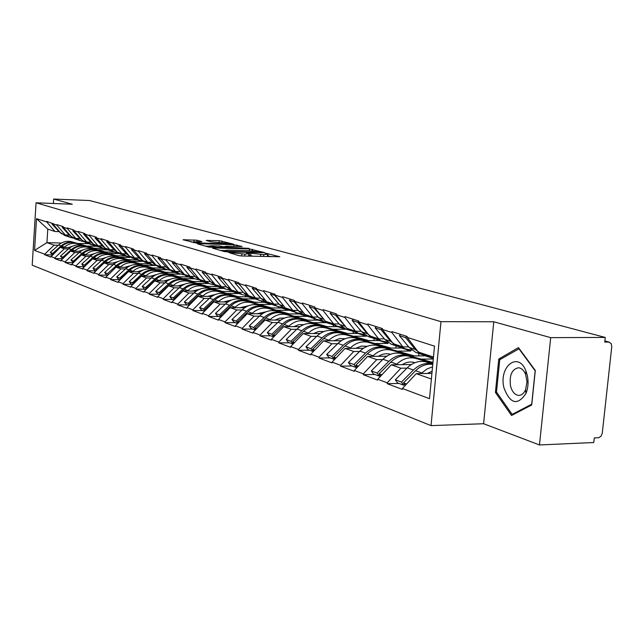 <?xml version="1.0" encoding="UTF-8"?>
<svg xmlns="http://www.w3.org/2000/svg" width="644" height="644" viewBox="0 0 644 644"><rect width="100%" height="100%" fill="white"/><g stroke="black" fill="none" stroke-linecap="round" stroke-linejoin="round"><path stroke-width="0.97" d="M228.435 252.327L238.707 255.628L241.822 255.982L279.77 256.747L265.988 253.301L265.159 253.398L267.574 254.179L263.758 254.63L247.336 252.818L246.483 252.915L248.826 253.696L244.905 254.155L228.435 252.327M197.032 240.228L183.081 239.745L197.048 243.239L233.474 244.132L219.129 240.655L206.225 240.429L211.143 241.814L228.161 243.384L224.989 243.714L201.805 243.046L193.514 241.959L201.902 241.621L197.032 240.228L196.927 241.637M493.787 321.775L483.604 423.728L539.463 444.956L550.692 337.641L493.787 321.775L440.971 321.654L36.056 202.788L72.305 204.245L53.645 199.044L89.677 200.542L605.247 337.44L604.74 342.077L608.636 342.053L604.853 341.038M550.692 337.641L605.247 337.44M213.631 247.956L212.592 248.182L224.345 251.53L227.396 251.876L264.861 252.681L249.453 248.938L213.631 247.956L213.591 248.471M208.938 247.143L197.644 243.923L198.69 243.706L233.997 244.72L242.112 246.483L226.624 246.209L225.416 246.338L228.926 247.344L249.099 248.375L208.938 247.143M440.971 321.654L431.037 425.62L32.2 265.175L36.056 202.788M52.381 254.935L44.645 254.75L50.731 257.045L60.254 247.368L70.083 247.626M44.645 254.75L44.686 254.195L34.551 250.395L36.523 218.67L46.706 221.93L46.746 221.375L56.833 225.175L56.865 224.611L63.201 226.632L63.16 227.203L67.298 228.531L67.338 227.952L73.891 230.045L73.851 230.624L78.133 232.001L78.174 231.413L84.96 233.579L84.919 234.174L89.355 235.591L89.395 234.996L96.423 237.242L96.383 237.845L100.979 239.318L101.019 238.707L108.313 241.041L108.273 241.653L113.038 243.182L113.078 242.563L120.645 244.978L120.597 245.597L125.548 247.183L125.588 246.555L133.445 249.067L133.397 249.703L138.532 251.345L138.581 250.701L146.735 253.309L146.695 253.961L152.032 255.668L152.081 255.016L160.557 257.721L160.509 258.389L166.063 260.168L166.112 259.5L174.943 262.317L174.894 262.993L180.674 264.845L180.723 264.161L189.916 267.099L189.859 267.783L195.881 269.715L195.937 269.023L205.517 272.082L205.46 272.782L211.739 274.795L211.796 274.086L221.786 277.274L221.729 277.999L228.282 280.092L228.338 279.367L238.771 282.7L238.715 283.432L245.565 285.63L245.622 284.889L256.521 288.367L256.465 289.116L263.621 291.41L263.678 290.653L275.085 294.3L275.02 295.065L282.515 297.464L282.579 296.691L294.525 300.507L294.461 301.287L302.31 303.807L302.374 303.01L314.892 307.011L314.827 307.816L323.063 310.448L323.127 309.643L336.273 313.837L336.2 314.658L344.846 317.428L344.918 316.598L358.724 321.01L358.652 321.855L367.748 324.761L367.821 323.916L382.351 328.553L382.27 329.414L391.842 332.481L391.922 331.612L407.225 336.498L407.145 337.384L434.507 346.15L429.508 398.684L402.395 388.501L416.225 373.649L431.915 373.391M398.974 383.438L387.157 383.671L402.315 389.379L402.395 388.501M387.157 383.671L387.229 382.81L377.746 379.252L391.302 364.81L411.307 364.536M374.897 374.494L363.272 374.687L377.666 380.105L377.746 379.252M363.272 374.687L363.345 373.842L354.337 370.461L367.627 356.406L386.762 356.213M352.002 365.985L340.579 366.146L354.264 371.29L354.337 370.461M340.579 366.146L340.652 365.317L332.079 362.105L345.103 348.42L363.441 348.283M330.211 357.895L318.981 358.016L332.006 362.918L332.079 362.105M318.981 358.016L319.046 357.211L310.883 354.144L323.666 340.813L341.248 340.732M309.45 350.183L298.397 350.264L310.811 354.941L310.883 354.144M298.397 350.264L298.47 349.483L290.677 346.561L303.227 333.56L320.116 333.528M289.647 342.825L278.772 342.882L290.613 347.333L290.677 346.561M278.772 342.882L278.836 342.109L271.406 339.324L283.722 326.645L299.959 326.653M270.73 335.798L260.031 335.822L271.341 340.08L271.406 339.324M260.031 335.822L260.087 335.073L252.987 332.409L265.078 320.028L280.72 320.076M252.641 329.076L242.112 329.084L252.931 333.149L252.987 332.409M242.112 329.084L242.176 328.343L235.382 325.8L247.256 313.709L262.333 313.781M235.334 322.644L224.973 322.628L235.326 326.524L235.382 325.8M224.973 322.628L225.03 321.911L218.525 319.464L230.19 307.655L244.736 307.752M218.751 316.486L208.551 316.446L218.469 320.181L218.525 319.464M208.551 316.446L208.608 315.745L202.377 313.403L213.84 301.851L227.887 301.98M202.86 310.585L192.814 310.521L202.321 314.103L202.377 313.403M192.814 310.521L192.87 309.836L186.889 307.591L198.159 296.288L211.739 296.433M187.605 304.918L177.712 304.837L186.841 308.275L186.889 307.591M177.712 304.837L177.768 304.161L172.029 302.012L183.113 290.951L196.243 291.112M172.954 299.476L163.214 299.38L171.972 302.68L172.029 302.012M163.214 299.38L163.262 298.719L157.748 296.651L168.648 285.823L181.367 286M158.875 294.244L149.279 294.139L157.7 297.303L157.748 296.651M149.279 294.139L149.328 293.487L144.023 291.499L154.745 280.889L167.07 281.082M145.335 289.212L135.876 289.092L143.974 292.143L144.023 291.499M135.876 289.092L135.924 288.456L130.821 286.54L141.374 276.147L153.328 276.348M132.294 284.374L122.98 284.237L130.772 287.168L130.821 286.54M122.98 284.237L123.02 283.61L118.102 281.766L128.494 271.575L140.094 271.792M119.736 279.705L110.551 279.56L118.061 282.386L118.102 281.766M110.551 279.56L110.591 278.941L105.858 277.17L116.081 267.171L127.351 267.397M107.629 275.205L98.572 275.052L105.817 277.773L105.858 277.17M98.572 275.052L98.613 274.449L94.048 272.734L104.119 262.929L115.067 263.163M140.094 263.694L115.856 256.723C110.736 255.427 106.027 256.61 101.728 260.273L92.978 268.21L94.732 270.416L95.956 270.874L87.02 270.705L94.008 273.33L94.048 272.734M87.02 270.705L87.061 270.11L82.657 268.451L92.575 258.832L103.217 259.073M84.485 266.68L75.871 266.503L82.617 269.047L82.657 268.451M75.871 266.503L75.912 265.924L71.661 264.33L81.434 254.879L91.786 255.129M73.416 262.631L65.108 262.454L71.621 264.909L71.661 264.33M65.108 262.454L65.149 261.883L61.035 260.337L70.663 251.063L80.75 251.313M62.718 258.719L54.708 258.542L61.003 260.909L61.035 260.337M54.708 258.542L54.74 257.978L50.771 256.481M69.311 235.012L65.181 234.891L61.14 233.547L52.832 223.895M92.221 248.206L103.129 248.487L107.371 249.904L97.22 249.639M60.254 247.368L64.287 248.793L68.522 248.906M65.181 234.891L56.833 225.175M54.74 257.978L64.287 248.793M79.945 238.522L75.751 238.393L71.573 237.008L63.16 227.203M103.04 251.868L114.101 252.142L118.496 253.607L108.208 253.358M70.663 251.063L74.833 252.537L79.123 252.641M75.751 238.393L67.298 228.531M65.149 261.883L74.833 252.537M90.941 242.144L86.69 242.023L82.368 240.59L73.851 230.624M114.23 255.66L125.451 255.926L129.999 257.439L119.575 257.197M81.434 254.879L85.741 256.409L90.104 256.513M130.305 257.085L125.451 255.926M86.69 242.023L78.133 232.001M75.912 265.924L85.741 256.409M102.332 245.895L98.025 245.783L93.549 244.301L84.919 234.174M125.805 259.58L137.204 259.846L141.905 261.408L131.336 261.174M92.575 258.832L97.043 260.418L101.47 260.514M98.025 245.783L89.355 235.591M87.061 270.11L97.043 260.418M114.133 249.792L109.762 249.679L105.117 248.133L96.383 237.845M137.784 263.646L149.36 263.895L154.23 265.521L143.515 265.296M138.774 263.67L122.714 259.049C117.554 257.737 112.805 258.936 108.474 262.647L105.568 261.625L104.143 262.929L108.747 264.571L113.239 264.66M109.762 249.679L100.979 239.318M98.613 274.449L108.747 264.571M126.369 253.825L121.933 253.712L117.119 252.118L108.273 241.653M150.197 267.856L161.958 268.089L167.005 269.772L156.138 269.562M116.081 267.171L120.879 268.878L125.443 268.967M121.933 253.712L113.038 243.182M110.591 278.941L120.879 268.878M139.064 258.002L134.556 257.898L129.565 256.248L120.597 245.597M163.069 272.219L175.015 272.444L180.248 274.191L169.235 273.99M128.494 271.575L133.469 273.338L138.106 273.426M134.556 257.898L125.548 247.183M123.02 283.61L133.469 273.338M152.242 262.349L147.661 262.245L142.477 260.53L133.397 249.703M176.424 276.751L188.555 276.96L193.989 278.772L182.816 278.578M141.374 276.147L146.542 277.975L151.251 278.055M147.661 262.245L138.532 251.345M135.924 288.456L146.542 277.975M165.927 266.858L161.282 266.769L155.896 264.982L146.695 253.961M190.278 281.444L202.61 281.645L208.254 283.521L196.927 283.352M154.745 280.889L160.123 282.797L164.904 282.869M161.282 266.769L152.032 255.668M149.328 293.487L160.123 282.797M180.159 271.551L175.434 271.462L169.839 269.603L160.509 258.389M204.679 286.33L217.213 286.508L223.082 288.464L211.578 288.303M168.648 285.823L174.234 287.804L179.104 287.868M175.434 271.462L166.063 260.168M163.262 298.719L174.234 287.804M194.971 276.429L190.165 276.348L184.337 274.416L174.894 262.993M219.644 291.41L232.395 291.563L238.489 293.6L226.825 293.463M183.113 290.951L188.925 293.012L193.876 293.068M190.165 276.348L180.674 264.845M177.768 304.161L188.925 293.012M210.387 281.517L205.508 281.436L199.439 279.424L189.859 267.783M235.213 296.691L248.182 296.828L254.533 298.945L242.691 298.824M198.159 296.288L204.212 298.438L209.252 298.486M205.508 281.436L195.881 269.715M192.87 309.836L204.212 298.438M226.455 286.813L221.496 286.741L215.168 284.64L205.46 272.782M251.418 302.189L264.62 302.302L271.229 304.507L259.21 304.411M213.84 301.851L220.151 304.089L225.279 304.137M264.676 301.634L264.62 302.302M221.496 286.741L211.739 274.795M208.608 315.745L220.151 304.089M243.215 292.336L238.175 292.271L231.566 290.082L221.729 277.999M268.307 307.921L281.742 308.009L288.641 310.311L276.437 310.231M230.19 307.655L236.775 309.989L241.991 310.022M281.79 307.454L281.742 308.009M238.175 292.271L228.282 280.092M225.03 321.911L236.775 309.989M260.715 298.1L255.588 298.051L248.689 295.757L238.715 283.432M285.928 313.894L299.605 313.966L306.802 316.365L294.413 316.309M247.256 313.709L254.13 316.148L259.435 316.172M255.588 298.051L245.565 285.63M242.176 328.343L254.13 316.148M278.997 304.129L273.781 304.081L266.568 301.69L256.465 289.116M304.314 320.14L318.249 320.173L325.759 322.684L313.177 322.66M265.078 320.028L272.267 322.58L277.669 322.588M273.781 304.081L263.621 291.41M260.087 335.073L272.267 322.58M298.124 310.432L292.819 310.4L285.268 307.896L275.02 295.065M323.529 326.661L337.722 326.669L345.578 329.285L332.803 329.293M283.722 326.645L291.241 329.309L296.739 329.309M292.819 310.4L282.515 297.464M278.836 342.109L291.241 329.309M318.152 317.033L312.751 317.009L304.845 314.385L294.461 301.287M343.63 333.479L358.088 333.455L366.315 336.192L353.331 336.232M303.227 333.56L311.1 336.361L316.711 336.337M366.356 335.685L366.315 336.192M312.751 317.009L302.31 303.807M298.47 349.483L311.1 336.361M339.147 323.948L333.648 323.94L325.357 321.195L314.827 307.816L314.409 308.347L309.345 306.721L318.587 317.548L324.769 322.089L328.48 323.127M364.665 340.628L379.413 340.563L388.026 343.429L374.84 343.502M323.666 340.813L331.926 343.743L337.641 343.711M388.115 342.479L388.026 343.429M333.648 323.94L323.063 310.448M319.046 357.211L331.926 343.743M361.179 331.209L355.577 331.217L346.875 328.327L336.2 314.658M386.722 348.114L401.759 348.01L410.792 351.02L397.388 351.133M345.103 348.42L353.781 351.495L359.602 351.447M410.872 350.119L410.792 351.02M355.577 331.217L344.846 317.428M340.652 365.317L353.781 351.495M384.323 338.841L378.624 338.857L369.471 335.822L358.652 321.855M409.858 355.979L425.201 355.818L433.332 358.531M367.627 356.406L376.74 359.642L382.681 359.577M421.071 359.135L433.283 358.998M378.624 338.857L367.748 324.761M363.345 373.842L376.74 359.642M408.674 346.858L402.862 346.899L393.234 343.711L382.27 329.414M391.302 364.81L400.89 368.207L406.952 368.118M402.862 346.899L391.842 332.481M387.229 382.81L400.89 368.207M539.463 444.956L593.784 442.525L594.275 437.968L598.976 437.646L601.182 435.964L602.285 433.098L611.768 346.649L611.14 343.518L608.636 342.053M433.468 357.05L418.262 352.01L407.145 337.384M416.225 373.649L431.375 379.026M53.645 199.044L53.363 203.48M483.604 423.728L431.037 425.62M59.031 231.623L54.957 231.494L47.793 229.119L46.94 242.643L54.088 245.179L58.258 245.292M89.081 243.641L77.723 243.488M61.373 243.046L46.94 242.643L34.551 250.395M86.594 246.048L96.616 246.314L89.073 243.802M54.957 231.494L46.706 221.93M47.793 229.119L36.523 218.67M44.686 254.195L54.088 245.179M511.529 415.477L531.719 404.963L535.301 370.461L518.46 347.607L498.77 359.022L495.413 392.405L511.529 415.477M248.689 256.151L248.809 253.889M253.342 256.264L248.705 255.249M267.437 256.61L267.558 254.38M271.132 256.706L267.445 255.724M223.871 250.508L220.417 250.411M226.084 251.289L260.86 252.263L249.518 250.709L227.887 250.138L223.919 250.58L226.084 251.289L226.044 251.796M205.38 246.129L208.31 246.209M223.911 246.644L225.384 246.684M211.626 245.791L208.318 246.137L216.819 247.256L226.366 247.352L219.91 246.024L211.626 245.791M193.506 242.08L190.914 241.999M496.717 392.373L495.413 392.405M500.992 358.998L498.77 359.022M432.824 363.852L426.054 361.952C419.365 360.318 413.102 362.274 407.258 367.821L395.319 379.799L397.541 382.906L403.675 385.184L401.445 382.061L395.319 379.799M432.784 364.206L426.054 361.952M432.543 366.798L426.916 369.02L421.844 372.957L415.549 370.743C420.822 365.663 426.561 363.554 432.768 364.423M415.549 370.743L403.53 382.826L406.622 383.969M421.844 372.957L421.232 373.568M405.334 385.353L403.53 382.826M432.116 371.242L427.278 373.464M409.793 340.869L407.668 338.293M433.364 358.185L430.401 357.259L426.095 354.611M426.4 355.931L419.767 352.51M420.073 353.516L415.71 352.365L409.157 347.438L399.393 335.637L400.52 334.357M406.702 336.329L405.567 337.617L399.393 335.637M424.275 355.222L421.941 354.442L415.364 349.491L405.567 337.617M401.445 382.061L413.44 369.994C419.316 364.415 425.604 362.443 432.317 364.077M404.569 384.283L403.675 385.184M411.902 350.127L405.205 348.871L400.962 346.271M414.921 362.677L414.253 362.492C410.196 361.437 406.171 362.153 402.186 364.665M380.145 375.283L379.3 376.128L377.094 373.069L388.855 361.34C394.619 355.915 400.801 354.015 407.402 355.625L428.059 361.558L409.431 356.317C402.814 354.699 396.624 356.607 390.86 362.049L379.075 373.802L381.884 374.84M432.881 363.264L415.493 358.37C408.851 356.744 402.629 358.676 396.833 364.15L396.245 364.737M432.953 362.483L401.454 353.604C394.869 351.994 388.71 353.886 382.979 359.272L371.274 370.92L373.472 373.963L379.3 376.128M380.717 376.08L379.075 373.802M403.434 347.993L399.183 346.866L394.957 344.274M395.432 345.345L391.246 344.226L384.79 339.396L375.162 327.852L376.265 326.613M382.134 328.488L381.023 329.736L375.162 327.852M399.465 346.963L397.171 346.198L390.691 341.344L381.023 329.736M377.094 373.069L371.274 370.92M387.656 342.141L381.272 340.901L377.086 338.35M390.465 354.297L390.208 354.224C386.215 353.178 382.262 353.87 378.35 356.301M356.929 366.726L356.132 367.523L353.959 364.528L365.494 353.121C371.145 347.841 377.215 345.997 383.719 347.591L402.041 352.759L385.651 348.243C379.139 346.649 373.053 348.501 367.394 353.789L355.842 365.228L358.394 366.17M411.822 355.955L391.407 350.199C384.871 348.597 378.761 350.465 373.077 355.786L372.506 356.357M414.398 355.931L378.052 345.667C371.58 344.081 365.526 345.909 359.907 351.149L348.42 362.492L350.586 365.462L356.132 367.523M357.339 367.289L355.842 365.228M379.614 340.096L375.549 338.994L371.379 336.458M418.898 353.427L418.664 355.882M372.015 337.577L367.998 336.482L361.63 331.757L352.131 320.462L353.218 319.247M358.716 321.123L357.71 322.25L352.131 320.462M375.895 339.114L373.633 338.358L367.241 333.608L357.71 322.25M353.959 364.528L348.42 362.492M334.848 358.587L334.091 359.336L331.942 356.406L343.26 345.297C348.807 340.153 354.78 338.374 361.179 339.943L381.079 345.675L363.015 340.571C356.607 338.994 350.626 340.781 345.071 345.933L333.737 357.066L336.055 357.927M388.582 348.106L368.497 342.431C362.065 340.845 356.06 342.648 350.481 347.832L349.925 348.388M391.037 348.082L355.786 338.116C349.402 336.546 343.453 338.309 337.939 343.421L326.677 354.466L328.81 357.372L334.091 359.336M335.097 358.925L333.737 357.066M367.225 346.327L361.413 346.078L355.673 348.34M364.601 334.55L358.499 333.318L354.377 330.823M356.961 332.578L353.049 331.507L348.943 329.02M396.004 345.804L395.794 348.05M349.724 330.179L345.868 329.116L339.589 324.479L330.219 313.427L331.282 312.243M336.224 314.353L335.532 315.133L330.219 313.427M346.544 327.909L335.532 315.133M353.459 331.644L347.124 328.416M331.942 356.406L326.677 354.466M313.813 350.827L313.089 351.535L310.972 348.67L322.081 337.842C327.522 332.827 333.391 331.105 339.702 332.658L359.239 338.285L341.449 333.254C335.138 331.692 329.253 333.423 323.811 338.446L312.686 349.298L314.787 350.078M366.444 340.62L346.681 335.025C340.338 333.463 334.437 335.21 328.963 340.257L328.416 340.789M368.779 340.612L334.55 330.911C328.271 329.358 322.427 331.072 317.009 336.055L305.948 346.81L308.057 349.66L313.089 351.535M313.918 350.972L312.686 349.298M345.087 338.744L339.533 338.607L334.075 340.765M342.656 327.321L336.82 326.097L332.755 323.65M335.379 325.413L331.628 324.375L327.579 321.928M374.156 338.567L373.979 340.587M310.392 305.57L309.345 306.721M324.568 320.189L314.409 308.347M332.079 324.52L325.84 321.356M310.972 348.67L305.948 346.81M347.551 333.479L314.288 324.037C308.106 322.507 302.358 324.165 297.037 329.02L286.186 339.517L288.262 342.31L293.06 344.089L290.975 341.288L301.883 330.726C307.22 325.84 312.992 324.165 319.207 325.703L338.398 331.241L320.873 326.275C314.658 324.737 308.879 326.411 303.525 331.306L292.609 341.892L294.509 342.592M345.321 333.479L325.864 327.965C319.625 326.419 313.821 328.11 308.444 333.037L307.913 333.552M293.728 343.397L292.609 341.892M323.972 331.515L318.675 331.483L313.483 333.544M321.734 320.414L316.14 319.215L312.139 316.808M314.803 318.587L311.189 317.564L307.196 315.166M353.306 331.604L353.137 333.463M308.218 316.397L304.644 315.391L298.55 310.931L289.438 300.329L290.46 299.21M294.614 301.489L294.26 301.883L289.438 300.329M302.913 311.954L294.26 301.883M311.688 317.733L305.546 314.618M290.975 341.288L286.186 339.517M503.978 387.954C510.185 403.997 517.518 405.841 525.971 393.484C528.217 387.825 528.644 381.715 527.243 375.154L525.955 371.033C518.364 350.682 498.408 366.694 503.978 387.954M510.515 385.909C512.02 391.657 514.685 394.812 518.509 395.376C521.495 395.424 523.862 393.516 525.609 389.652L527.025 381.763L525.593 374.341C523.846 370.268 521.479 368.078 518.492 367.764C511.875 369.165 509.219 375.211 510.515 385.909M518.855 348.662L535.164 370.799L531.694 404.215L512.141 414.406L496.5 392.067L499.76 359.706L519.233 348.662M513.679 414.358L512.141 414.406M273.821 336.828L271.881 334.244L282.587 323.94C287.836 319.174 293.519 317.548 299.629 319.062L318.482 324.512L301.231 319.609C295.105 318.088 289.422 319.714 284.165 324.496L273.442 334.816L275.165 335.452M325.148 326.661L305.997 321.227C299.846 319.698 294.139 321.34 288.858 326.146L288.343 326.645M327.273 326.661L294.936 317.476C288.842 315.963 283.183 317.572 277.967 322.306L267.308 332.554L269.361 335.291L273.74 336.917M274.457 336.176L273.442 334.816M303.823 324.632L298.76 324.673L293.833 326.645M301.77 313.829L296.409 312.646L292.465 310.279M295.153 312.058L291.676 311.068L287.747 308.718M333.367 324.954L333.214 326.669M288.866 309.973L285.421 308.991L279.416 304.612L270.424 294.228L271.43 293.133M275.302 295.419L270.424 294.228M281.597 303.3L275.036 295.709M292.215 311.253L286.161 308.194M271.881 334.244L267.308 332.554M255.443 329.897L253.639 327.506L264.153 317.452C269.305 312.799 274.891 311.221 280.913 312.718L297.898 317.548L282.442 313.234C276.413 311.736 270.818 313.314 265.658 317.975L255.129 328.054L256.682 328.633M305.86 320.14L287.007 314.779C280.953 313.282 275.334 314.868 270.15 319.561L269.643 320.044M307.896 320.149L276.421 311.197C270.424 309.7 264.861 311.269 259.725 315.89L249.26 325.888L251.289 328.569L255.282 330.058M256.046 329.277L255.129 328.054M284.559 318.056L279.729 318.176L275.044 320.06M282.7 307.526L277.548 306.367L273.66 304.04M276.381 305.828L273.024 304.862L269.152 302.551M314.288 318.603L314.151 320.165M270.359 303.823L267.043 302.873L261.126 298.575L252.255 288.391L253.245 287.321M256.851 289.607L252.255 288.391M261.303 295.145L256.666 289.808M273.603 305.055L267.638 302.044M253.639 327.506L249.26 325.888M237.861 323.272L236.179 321.066L246.515 311.237C251.579 306.697 257.077 305.159 263.01 306.641L281.219 311.905L264.467 307.14C258.534 305.659 253.028 307.196 247.956 311.744L237.612 321.589L239.005 322.105M287.401 313.902L268.838 308.621C262.873 307.132 257.342 308.677 252.255 313.258L251.764 313.733M289.349 313.918L258.703 305.184C252.794 303.71 247.32 305.232 242.281 309.748L231.993 319.521L233.989 322.145L237.636 323.505M238.441 322.684L237.612 321.589M266.133 311.768L257.077 313.757M264.467 301.497L259.508 300.362L255.644 298.051M258.421 299.854L255.177 298.921L251.361 296.651M296.015 312.517L295.894 313.942M252.657 297.947L249.453 297.013L243.617 292.795L234.867 282.813L235.841 281.766M239.206 284.044L234.867 282.813M241.959 287.449L239.093 284.165M255.789 299.122L249.912 296.168M236.179 321.066L231.993 319.521M221.021 316.937L219.467 314.892L229.618 305.296C234.601 300.853 240.011 299.363 245.855 300.82L262.341 305.522L247.256 301.295C241.403 299.838 235.986 301.328 231.003 305.779L220.836 315.399L222.083 315.858M269.723 307.929L251.434 302.712C245.565 301.247 240.123 302.752 235.116 307.228L234.633 307.687M271.591 307.945L241.725 299.42C235.905 297.971 230.52 299.452 225.561 303.863L215.45 313.411L217.422 315.995L220.739 317.226M221.576 316.373L220.836 315.399M248.487 305.763L239.874 307.719M247.006 295.733L242.241 294.614L238.352 292.271M241.218 294.147L238.087 293.229L234.327 290.999M278.49 306.721L278.385 307.985M235.704 292.312L232.605 291.402L226.857 287.264L218.219 277.467L219.169 276.445M222.317 278.707L218.219 277.467M223.5 280.172L222.261 278.763M238.731 293.447L232.943 290.541M219.467 314.892L215.45 313.411M204.897 310.867L203.448 308.983L213.43 299.597C218.324 295.25 223.645 293.801 229.401 295.242L245.654 299.879L230.745 295.701C224.981 294.252 219.652 295.709 214.75 300.056L204.752 309.466L205.871 309.877M252.77 302.197L234.762 297.061C228.974 295.612 223.621 297.077 218.702 301.448L218.227 301.891M254.565 302.213L225.448 293.897C219.709 292.465 214.404 293.906 209.533 298.22L199.592 307.558L201.54 310.094L204.55 311.213M205.42 310.336L204.752 309.466M231.574 300.007L223.388 301.939M230.278 290.194L225.69 289.1L221.778 286.741M224.74 288.665L221.713 287.771L218.002 285.582M261.681 301.078L261.585 302.278M219.443 286.91L216.448 286.025L210.781 281.959L202.264 272.34L203.198 271.341M206.112 273.579L202.264 272.34M222.381 287.997L216.674 285.139M203.448 308.983L199.592 307.558M189.417 305.055L188.072 303.308L197.893 294.123C202.707 289.881 207.948 288.464 213.623 289.889L230.946 294.912L214.911 290.323C209.228 288.898 203.979 290.315 199.165 294.574L189.336 303.775L190.326 304.137M236.509 296.699L218.759 291.635C213.059 290.203 207.787 291.627 202.949 295.902L202.49 296.337M238.232 296.723L209.823 288.601C204.172 287.184 198.948 288.584 194.15 292.811L184.377 301.947L186.301 304.435L189.03 305.449M189.924 304.548L189.336 303.775M215.354 294.493L207.569 296.393M214.243 284.889L209.815 283.811L205.895 281.444M208.922 283.408L205.991 282.539L202.337 280.39M245.549 295.556L245.453 296.795M203.842 281.726L200.944 280.865L195.349 276.864L186.945 267.421L187.871 266.447M190.503 268.564L186.945 267.421M206.692 282.772L201.065 279.963M188.072 303.308L184.377 301.947M174.564 299.476L173.317 297.866L182.977 288.874C187.71 284.712 192.87 283.344 198.465 284.745L214.251 289.261L199.704 285.163C194.102 283.763 188.934 285.139 184.192 289.301L174.524 298.309L175.41 298.631M220.884 291.418L203.399 286.419C197.78 285.01 192.588 286.395 187.831 290.581L187.38 291.007M222.542 291.442L194.81 283.505C189.239 282.104 184.095 283.473 179.378 287.61L169.766 296.554L171.666 298.993L174.13 299.911M175.055 298.985L174.524 298.309M199.777 289.204L192.387 291.064M198.843 279.794L194.577 278.739L190.648 276.357M193.739 278.369L190.906 277.516L187.299 275.399M230.053 290.178L229.948 291.539M188.861 276.743L186.052 275.906L180.537 271.977L172.246 262.704L173.147 261.746M175.522 263.758L172.246 262.704M191.622 277.757L186.076 274.988M173.317 297.866L169.766 296.554M160.3 294.115L159.14 292.634L168.639 283.827C173.292 279.754 178.38 278.417 183.894 279.802L200.67 284.672L185.086 280.204C179.563 278.82 174.476 280.164 169.807 284.237L160.3 293.06L161.072 293.342M205.871 286.347L188.636 281.412C183.097 280.019 177.986 281.372 173.308 285.469L172.866 285.88M207.465 286.371L180.384 278.611C174.886 277.226 169.823 278.562 165.186 282.611L155.727 291.37L157.595 293.769L159.817 294.598M160.767 293.656L160.3 293.06M184.812 284.125L177.8 285.952M184.055 274.899L179.934 273.861L176.005 271.47M179.153 273.515L176.408 272.694L172.85 270.601M215.112 285.389L215.032 286.475M174.46 271.961L171.739 271.14L166.297 267.276L158.118 258.163L159.004 257.23M161.137 259.138L158.118 258.163M177.14 272.935L171.674 270.214M159.14 292.634L155.727 291.37M146.574 288.971L145.504 287.594L154.85 278.973C159.43 274.988 164.445 273.676 169.879 275.052L186.39 279.842L171.022 275.439C165.58 274.062 160.565 275.374 155.977 279.367L146.623 288.013L147.299 288.262M191.429 281.468L174.444 276.598C168.986 275.221 163.946 276.542 159.342 280.559L158.907 280.953M192.959 281.492L166.498 273.901C161.081 272.533 156.09 273.837 151.525 277.806L142.219 286.387L144.063 288.745L146.059 289.486M147.025 288.528L146.623 288.013M170.418 279.246L163.769 281.034M169.839 270.19L165.854 269.176L161.926 266.777M165.13 268.854L158.955 265.996M200.735 280.776L200.67 281.613M160.614 267.357L157.973 266.552L152.604 262.752L144.53 253.8L145.407 252.883M147.307 254.694L144.53 253.8M163.214 268.298L157.82 265.618M145.504 287.594L142.219 286.387M133.372 284.02L132.382 282.756L141.575 274.304C146.091 270.391 151.026 269.12 156.387 270.472L172.648 275.197L157.49 270.85C152.121 269.49 147.186 270.77 142.662 274.682L133.453 283.151L134.041 283.368M177.527 276.767L160.783 271.961C155.397 270.601 150.438 271.889 145.906 275.825L145.48 276.212M179 276.791L153.135 269.369C147.79 268.017 142.871 269.289 138.38 273.177L129.219 281.589L131.038 283.907L132.817 284.567M133.807 283.593L133.453 283.151M156.564 274.553L150.269 276.3M156.162 265.658L152.306 264.668L148.378 262.261M151.63 264.37L145.584 261.561M186.897 276.187L186.841 276.928M147.283 262.921L144.715 262.14L139.426 258.405L131.448 249.606L132.31 248.705M134 250.427L131.448 249.606M149.81 263.839L144.489 261.198M132.382 282.756L129.219 281.589M120.661 279.255L119.744 278.087L128.8 269.804C133.236 265.972 138.106 264.724 143.387 266.061L159.406 270.713L144.457 266.423C139.16 265.087 134.29 266.334 129.847 270.174L120.774 278.474L121.273 278.659M164.14 272.243L147.629 267.502C142.316 266.157 137.43 267.413 132.962 271.269L132.551 271.647M165.556 272.267L140.255 264.998C134.99 263.67 130.136 264.909 125.717 268.717L116.693 276.968L118.496 279.246L120.074 279.834M143.226 270.045L137.277 271.736M142.992 261.295L139.257 260.321L135.337 257.922M138.621 260.047L132.704 257.286M173.558 271.744L173.51 272.412M134.435 258.655L131.948 257.89L126.723 254.211L118.858 245.557L119.703 244.68M121.201 246.314L118.858 245.557M136.898 259.532L131.65 256.94M119.744 278.087L116.693 276.968M108.409 274.666L107.564 273.595L116.475 265.465C120.855 261.714 125.644 260.49 130.861 261.81L146.631 266.399L131.891 262.164C126.667 260.836 121.869 262.06 117.49 265.819L108.981 274.119M151.227 267.88L134.95 263.203C129.71 261.875 124.896 263.098 120.492 266.882L120.09 267.252M152.596 267.904L127.834 260.788C122.642 259.468 117.868 260.683 113.505 264.418L104.626 272.509L106.405 274.755L107.798 275.27M130.37 265.698L124.751 267.349M126.683 256.135L122.779 253.736M123.656 255.129L120.291 253.164M160.694 267.461L160.654 268.065M121.45 254.388L119.639 253.792L114.479 250.17L106.711 241.661L107.548 240.792M108.86 242.353L106.711 241.661M124.453 255.394L119.277 252.834M107.564 273.595L104.626 272.509M96.6 270.247L95.819 269.256L104.594 261.287C108.908 257.6 113.634 256.409 118.778 257.713L133.308 261.891L119.768 258.051C114.616 256.747 109.883 257.938 105.568 261.625M103.829 263.211L97.123 269.739M108.474 262.647L108.071 263.01M117.973 261.512L112.668 263.114M118.069 253.028L114.56 252.102L110.663 249.703M113.433 251.724L108.313 249.196M148.281 263.348L148.241 263.871M109.544 250.427L107.765 249.84L102.678 246.274L95.006 237.902L95.827 237.048M96.97 238.53L95.006 237.902M112.442 251.393L107.339 248.874M95.819 269.256L92.978 268.21M85.201 265.98L84.477 265.078L93.13 257.246C97.373 253.631 102.034 252.464 107.113 253.76L121.45 257.882L108.071 254.082C102.984 252.794 98.323 253.953 94.072 257.584L92.688 258.832M126.755 259.604L110.913 255.048C105.817 253.752 101.14 254.927 96.874 258.566L96.479 258.92M128.035 259.637L104.296 252.802C99.232 251.514 94.596 252.673 90.361 256.272L81.74 264.064L83.479 266.238L84.541 266.632M91.021 260.337L85.684 265.521M106.002 257.479L101.011 259.025M106.268 249.115L102.863 248.206L98.983 245.807M101.808 247.851L96.761 245.364M136.287 259.363L136.254 259.822M98.065 246.604L96.302 246.016L91.279 242.506L83.704 234.271L84.517 233.442M85.491 234.851L83.704 234.271M100.858 247.538L95.819 245.05M84.477 265.078L81.74 264.064M74.205 261.867L73.537 261.037L82.062 253.35C86.24 249.8 90.836 248.665 95.843 249.936L110.003 254.01L96.769 250.25C91.754 248.97 87.157 250.114 82.963 253.672L81.619 254.887M115.147 255.684L99.522 251.184C94.491 249.904 89.878 251.047 85.668 254.622L85.29 254.968M116.379 255.708L93.122 249.011C88.131 247.739 83.551 248.874 79.381 252.408L70.888 260.063L73.513 262.535M78.705 257.511L74.64 261.44M94.451 253.583L89.758 255.08M94.869 245.34L91.569 244.446L87.705 242.055M90.587 244.116L85.612 241.661M124.703 255.475L124.67 255.91M86.972 242.909L85.233 242.337L80.275 238.876L72.796 230.769L73.593 229.948M74.422 231.293L72.796 230.769M89.669 243.81L84.694 241.363M73.537 261.037L70.888 260.063M63.571 257.898L62.959 257.133L71.363 249.582C75.485 246.097 80.017 244.986 84.96 246.241L99.836 250.572L85.853 246.547C80.903 245.284 76.362 246.402 72.241 249.896L70.937 251.063M103.934 251.893L88.51 247.449C83.551 246.185 78.995 247.304 74.849 250.814L74.471 251.152M105.125 251.917L82.327 245.348C77.401 244.092 72.885 245.203 68.771 248.673L60.407 256.191L62.862 258.574M66.847 254.734L63.973 257.503M83.285 249.832L78.882 251.265M83.865 241.685L80.661 240.808L76.805 238.425M79.743 240.51L74.833 238.087M76.25 239.343L69.633 235.366L62.251 227.388L63.04 226.575M63.724 227.855L62.251 227.388M78.858 240.212L73.947 237.797M62.959 257.133L60.407 256.191M53.299 254.058L52.736 253.358L61.019 245.944C65.076 242.514 69.552 241.428 74.43 242.667L89.105 246.942L75.292 242.965C70.413 241.717 65.938 242.812 61.864 246.241L60.6 247.377M93.09 248.222L77.868 243.834C72.965 242.587 68.473 243.69 64.392 247.135L64.022 247.465M94.241 248.254L71.886 241.806C67.024 240.566 62.565 241.653 58.515 245.066L50.264 252.448L52.566 254.75M55.424 252.013L53.661 253.704M72.49 246.201L68.377 247.578M73.231 238.159L70.115 237.298L66.276 234.923M69.262 237.016L64.408 234.633M65.881 235.889L59.353 231.969L52.059 224.112L52.832 223.323M53.388 224.539L52.059 224.112M68.409 236.734L63.563 234.352M52.736 253.358L50.264 252.448M231.937 253.696L231.993 252.971M241.693 255.974L241.846 254.074M244.76 256.054L244.905 254.155M249.292 255.362L249.478 253.06M250.725 255.765L250.91 253.454M260.579 256.441L260.731 254.557M263.605 256.521L263.758 254.63M267.936 255.829L268.121 253.543M230.528 253.293L230.584 252.569M249.309 250.709L249.453 248.938M252.303 250.854L252.432 249.268M224.563 251.587L224.619 250.878M198.65 244.205L198.69 243.706M233.869 246.411L233.997 244.72M236.799 246.491L236.912 245.042M225.577 247.103L225.625 246.427M228.878 247.94L228.926 247.344M207.392 240.776L207.424 240.309M219.008 242.281L219.129 240.655M221.874 242.402L221.979 240.969M184.289 240.107L184.321 239.624M194.037 241.693L194.174 239.914M415.364 349.491L409.157 347.438M413.44 369.994L407.258 367.821M415.493 358.37L409.431 356.317M407.402 355.625L401.454 353.604M396.833 364.15L390.86 362.049M390.691 341.344L384.79 339.396M388.855 361.34L382.979 359.272M391.407 350.199L385.651 348.243M383.719 347.591L378.052 345.667M373.077 355.786L367.394 353.789M367.241 333.608L361.63 331.757M365.494 353.121L359.907 351.149M368.497 342.431L363.015 340.571M361.179 339.943L355.786 338.116M350.481 347.832L345.071 345.933M344.934 326.242L339.589 324.479M343.26 345.297L337.939 343.421M346.681 335.025L341.449 333.254M339.702 332.658L334.55 330.911M328.963 340.257L323.811 338.446M323.682 319.223L318.587 317.548M322.081 337.842L317.009 336.055M325.864 327.965L320.873 326.275M319.207 325.703L314.288 324.037M308.444 333.037L303.525 331.306M303.364 312.517L298.55 310.931M301.883 330.726L297.037 329.02M305.997 321.227L301.231 319.609M299.629 319.062L294.936 317.476M288.858 326.146L284.165 324.496M283.803 306.061L279.416 304.612M282.587 323.94L277.967 322.306M287.007 314.779L282.442 313.234M280.913 312.718L276.421 311.197M270.15 319.561L265.658 317.975M265.127 299.895L261.126 298.575M264.153 317.452L259.725 315.89M268.838 308.621L264.467 307.14M263.01 306.641L258.703 305.184M252.255 313.258L247.956 311.744M247.264 294.002L243.617 292.795M246.515 311.237L242.281 309.748M251.434 302.712L247.256 301.295M245.855 300.82L241.725 299.42M235.116 307.228L231.003 305.779M230.166 288.351L226.857 287.264M229.618 305.296L225.561 303.863M234.762 297.061L230.745 295.701M229.401 295.242L225.448 293.897M218.702 301.448L214.75 300.056M213.776 282.949L210.781 281.959M213.43 299.597L209.533 298.22M218.759 291.635L214.911 290.323M213.623 289.889L209.823 288.601M202.949 295.902L199.165 294.574M198.07 277.757L195.349 276.864M197.893 294.123L194.15 292.811M203.399 286.419L199.704 285.163M198.465 284.745L194.81 283.505M187.831 290.581L184.192 289.301M182.985 272.782L180.537 271.977M182.977 288.874L179.378 287.61M188.636 281.412L185.086 280.204M183.894 279.802L180.384 278.611M173.308 285.469L169.807 284.237M168.503 268.001L166.297 267.276M168.639 283.827L165.186 282.611M174.444 276.598L171.022 275.439M169.879 275.052L166.498 273.901M159.342 280.559L155.977 279.367M154.576 263.404L152.604 262.752M154.85 278.973L151.525 277.806M160.783 271.961L157.49 270.85M156.387 270.472L153.135 269.369M145.906 275.825L142.662 274.682M141.181 258.985L139.426 258.405M141.575 274.304L138.38 273.177M147.629 267.502L144.457 266.423M143.387 266.061L140.255 264.998M132.962 271.269L129.847 270.174M128.285 254.726L126.723 254.211M128.8 269.804L125.717 268.717M134.95 263.203L131.891 262.164M130.861 261.81L127.834 260.788M120.492 266.882L117.49 265.819M115.856 250.621L114.479 250.17M116.475 265.465L113.505 264.418M122.714 259.049L119.768 258.051M118.778 257.713L115.856 256.723M103.869 246.668L102.678 246.274M104.594 261.287L101.728 260.273M110.913 255.048L108.071 254.082M107.113 253.76L104.296 252.802M96.874 258.566L94.072 257.584M92.309 242.852L91.279 242.506M93.13 257.246L90.361 256.272M99.522 251.184L96.769 250.25M95.843 249.936L93.122 249.011M85.668 254.622L82.963 253.672M81.152 239.166L80.275 238.876M82.062 253.35L79.381 252.408M88.51 247.449L85.853 246.547M84.96 246.241L82.327 245.348M74.849 250.814L72.241 249.896M70.373 235.607L69.633 235.366M71.363 249.582L68.771 248.673M77.868 243.834L75.292 242.965M74.43 242.667L71.886 241.806M64.392 247.135L61.864 246.241M59.956 232.17L59.353 231.969M61.019 245.944L58.515 245.066M609.176 342.101L604.861 340.942M260.82 252.746L260.852 252.311M223.854 251.393L223.919 250.58M225.36 247.046L225.416 246.338M208.254 246.942L208.318 246.137M226.326 247.868L226.358 247.409M193.458 242.724L193.514 241.959M228.097 244.132L228.145 243.521M430.401 357.259L424.066 355.15M421.941 354.442L415.71 352.365M405.205 348.871L399.183 346.866M397.171 346.198L391.246 344.226M381.272 340.901L375.549 338.994M373.633 338.358L367.998 336.482M358.499 333.318L353.049 331.507M351.23 330.895L345.868 329.116M336.82 326.097L331.628 324.375M329.881 323.795L324.769 322.089M316.14 319.215L311.189 317.564M309.523 317.017L304.644 315.391M525.609 389.652L525.971 393.484M519.418 395.352L518.509 395.376M525.593 374.341L525.955 371.033M296.409 312.646L291.676 311.068M290.09 310.545L285.421 308.991M277.548 306.367L273.024 304.862M271.502 304.354L267.043 302.873M259.508 300.362L255.177 298.921M253.728 298.438L249.453 297.013M242.241 294.614L238.087 293.229M236.694 292.762L232.605 291.402M225.69 289.1L221.713 287.771M220.377 287.329L216.448 286.025M209.815 283.811L205.991 282.539M204.712 282.112L200.944 280.865M194.577 278.739L190.906 277.516M189.674 277.105L186.052 275.906M179.934 273.861L176.408 272.694M175.224 272.299L171.739 271.14M165.854 269.176L162.457 268.049M161.322 267.671L157.973 266.552M152.306 264.668L149.038 263.581M147.943 263.211L144.715 262.14M139.257 260.321L136.109 259.274M135.055 258.92L131.948 257.89M122.634 254.791L119.639 253.792M114.56 252.102L111.637 251.128M110.655 250.798L107.765 249.84M102.863 248.206L100.037 247.264M99.096 246.95L96.302 246.016M91.569 244.446L88.84 243.537M87.93 243.231L85.233 242.337M80.661 240.808L78.021 239.93M77.135 239.64L74.535 238.771M70.115 237.298L67.564 236.453M66.71 236.163L64.183 235.326"/></g></svg>
